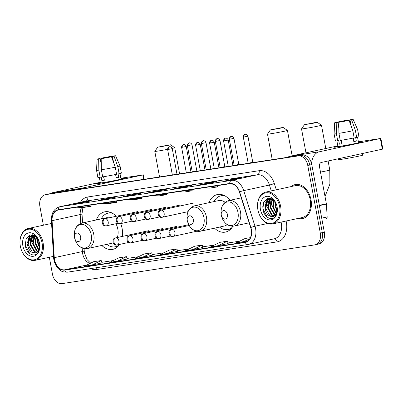 <?xml version="1.0" encoding="UTF-8"?>
<svg xmlns="http://www.w3.org/2000/svg" width="403" height="403" viewBox="0 0 403 403"><rect width="100%" height="100%" fill="white"/><g stroke="black" fill="none" stroke-linecap="round" stroke-linejoin="round"><path stroke-width="0.6" d="M122.396 236.41A19.193 13.526 -102.3 0 0 122.129 228.541A19.193 13.526 -102.3 0 0 120.724 223.605M116.2 216.28A19.193 13.526 -102.3 0 0 104.674 211.837A19.193 13.526 -102.3 0 0 96.287 219.962M230.002 200.291A19.193 13.526 -102.3 0 0 217.368 194.558A19.193 13.526 -102.3 0 0 208.981 202.684M214.517 228.163A19.193 13.526 -102.3 0 0 225.524 232.068A19.193 13.526 -102.3 0 0 232.838 226.244M101.823 245.437A19.193 13.526 -102.3 0 0 112.83 249.346A19.193 13.526 -102.3 0 0 119.59 244.43M248.545 222.945A19.193 13.526 -102.3 0 0 249.492 223.816M316.708 244.46A10.861 7.657 -102.3 0 0 317.04 244.394L319.045 243.961A10.861 7.657 -102.3 0 0 324.314 232.183L311.781 164.565A10.861 7.657 -102.3 0 0 302.23 155.054L49.524 193.798A10.861 7.657 -102.3 0 0 49.196 193.858L47.191 194.291A10.861 7.657 -102.3 0 1 47.519 194.231A10.861 7.657 -102.3 0 0 47.191 194.291L45.181 194.73A10.861 7.657 -102.3 0 0 39.912 206.507L43.383 225.217M49.322 257.275L52.445 274.121A10.861 7.657 -102.3 0 0 61.997 283.636L314.703 244.893A10.861 7.657 -102.3 0 0 315.03 244.833A10.861 7.657 -102.3 0 0 320.294 233.055L307.766 165.442L309.771 165.003A10.861 7.657 -102.3 0 0 300.22 155.487L47.519 194.231L300.22 155.487A10.861 7.657 -102.3 0 1 309.771 165.003L322.304 232.622L309.771 165.003L311.781 164.565M317.04 244.394A10.861 7.657 -102.3 0 0 322.304 232.622A10.861 7.657 -102.3 0 1 317.04 244.394L315.03 244.833M311 199.712A17.379 12.246 -102.3 0 0 295.192 184.584A17.379 12.246 -102.3 0 0 291.258 186.554A17.379 12.246 -102.3 0 1 295.192 184.584A17.379 12.246 -102.3 0 1 311 199.712A17.379 12.246 -102.3 0 1 302.572 218.557A17.379 12.246 -102.3 0 0 311 199.712M251.165 229.514A11.586 8.166 77.7 0 1 245.548 242.077A11.586 8.166 77.7 0 1 245.2 242.138L64.697 269.814A11.586 8.166 77.7 0 1 54.264 257.668L52.078 220.673A11.586 8.166 77.7 0 1 57.936 210.109A11.586 8.166 77.7 0 1 58.289 210.044L229.71 183.763A11.586 8.166 77.7 0 1 239.407 191.949L250.676 227.554A11.586 8.166 77.7 0 1 251.165 229.514M251.366 229.483A11.878 8.367 -102.3 0 0 250.868 227.473L239.599 191.873A11.878 8.367 -102.3 0 0 229.655 183.476L58.233 209.756A11.878 8.367 -102.3 0 0 51.866 220.653L54.057 257.648A11.878 8.367 -102.3 0 0 64.747 270.101L245.251 242.425A11.878 8.367 -102.3 0 0 251.366 229.483M101.954 262.887L92.015 265.048L101.208 260.545L101.954 262.887M117.258 261.179L126.456 256.671L118.88 257.834L109.687 262.338L117.258 261.179L127.202 259.013M152.445 255.144L142.506 257.305L151.699 252.802L152.445 255.144M228.184 243.533L218.24 245.694L227.433 241.19L228.184 243.533M192.992 249.568L202.19 245.059L194.619 246.223L185.42 250.726L192.992 249.568L202.936 247.402M177.693 251.276L167.749 253.437L176.947 248.933L177.693 251.276M298.18 218.401A17.379 12.246 -102.3 0 0 302.572 218.557A17.379 12.246 -102.3 0 1 298.18 218.401M307.766 165.442A10.861 7.657 -102.3 0 0 298.21 155.926L45.509 194.669A10.861 7.657 -102.3 0 0 45.181 194.73M98.206 200.417L108.251 198.236L115.827 197.072L105.782 199.253L98.206 200.417A2.897 2.055 81.3 0 1 98.297 200.402L105.828 199.248M72.963 204.286L83.008 202.105L90.579 200.941L80.535 203.127L72.963 204.286A2.897 2.055 81.3 0 1 73.054 204.271L80.58 203.117M173.945 188.806L183.985 186.624L191.561 185.461L181.516 187.642L173.945 188.806A2.897 2.055 81.3 0 1 174.031 188.79L181.562 187.637M199.188 184.937L209.233 182.75L216.804 181.592L206.764 183.773L199.188 184.937A2.897 2.055 81.3 0 1 199.278 184.917L206.804 183.763M224.436 181.063L234.475 178.882L242.052 177.718L232.007 179.904L224.436 181.063A2.897 2.055 81.3 0 1 224.521 181.048L232.052 179.894M123.454 196.548L133.499 194.362L141.07 193.203L131.025 195.384L123.454 196.548A2.897 2.055 81.3 0 1 123.54 196.528L131.071 195.374M148.697 192.674L158.742 190.493L166.313 189.329L156.273 191.516L148.697 192.674A2.897 2.055 81.3 0 1 148.788 192.659L156.314 191.506M101.208 260.545L93.637 261.703L84.439 266.212L92.015 265.048M227.433 241.19L219.862 242.349L210.663 246.858L218.24 245.694M250.414 237.669L245.105 238.48L235.911 242.989L248.102 240.823M151.699 252.802L144.128 253.961L134.929 258.469L142.506 257.305M176.947 248.933L169.371 250.092L160.177 254.6L167.749 253.437M158.742 190.493L158.827 190.962M133.499 194.362L133.584 194.83M234.475 178.882L234.561 179.35M209.233 182.75L209.318 183.219M183.985 186.624L184.075 187.088M83.008 202.105L83.094 202.573M108.251 198.236L108.336 198.699M202.19 245.059L202.936 247.407M243.483 241.825L249.895 238.687M126.456 256.671L127.202 259.018M152.354 195.621L159.316 195.838L166.887 194.674L166.812 193.405M159.931 194.458L166.887 194.674M177.602 191.747L184.559 191.969L192.135 190.805L192.06 189.531M185.173 190.589L192.135 190.805M202.845 187.879L209.807 188.095L217.378 186.937L217.303 185.662M210.416 186.72L217.378 186.937M228.088 184.01L232.979 184.161M127.111 199.49L134.073 199.707L141.644 198.548L141.569 197.274M134.683 198.331L141.644 198.548M101.863 203.359L108.825 203.575L116.402 202.417L116.326 201.142M109.44 202.2L116.402 202.417M76.62 207.233L83.582 207.449L91.154 206.286L91.078 205.016M84.192 206.069L91.154 206.286M358.504 142.35A14.483 0.448 169.5 0 1 362.463 141.957A14.483 0.448 169.5 0 1 353.386 144.037A14.483 0.448 169.5 0 1 338.193 146.752A14.483 0.448 169.5 0 1 334.022 147.226A14.483 0.448 169.5 0 1 337.855 146.178A14.483 0.448 169.5 0 0 333.996 147.206A14.483 0.448 169.5 0 0 338.193 146.752A14.483 0.448 169.5 0 0 353.743 143.967A14.483 0.448 169.5 0 0 362.478 141.927A14.483 0.448 169.5 0 0 358.504 142.35M311.61 163.764A14.483 10.266 -98.7 0 1 319.342 151.785L380.351 138.526L358.403 141.811M287.591 157.296A14.483 10.266 -98.7 0 1 290.054 156.273L337.805 145.896M380.87 138.39L382.85 149.065L321.322 162.464A3.622 2.569 81.3 0 0 319.468 166.565L326.365 203.777A1.808 1.274 77.7 0 1 326.405 204.089L327.165 216.945A1.808 1.274 77.7 0 1 326.249 218.592A1.808 1.274 77.7 0 1 326.193 218.602L326.249 218.592M350.051 120.054L351.003 119.762L350.026 120.059L351.144 126.084M353.36 138.048L353.769 141.463M352.842 130.768L349.069 120.366L338.737 122.28L338.933 133.343L340.253 140.461A11.949 0.368 169.5 0 0 354.161 137.886L352.842 130.768A11.949 0.368 169.5 0 1 338.933 133.343M353.199 138.083L353.748 141.065A10.503 0.327 169.5 0 1 353.915 141.04M357.537 137.136L358.559 142.652A10.503 0.327 169.5 0 1 352.227 144.133A10.503 0.327 169.5 0 1 340.953 146.153A10.503 0.327 169.5 0 1 337.91 146.48L336.888 140.959M341.281 140.289L341.93 143.8A10.503 0.327 169.5 0 1 340.56 144.017A10.503 0.327 169.5 0 1 339.407 144.183L338.747 140.627L337.729 140.849A11.949 0.368 169.5 0 1 335.432 141.05L334.112 133.932A11.949 0.368 169.5 0 0 336.409 133.731L337.729 140.849M362.418 153.528L362.715 155.135A12.312 0.383 169.5 0 1 355.29 156.873A12.312 0.383 169.5 0 1 342.071 159.235A12.312 0.383 169.5 0 1 338.505 159.623L338.344 158.762M349.069 120.366A9.415 0.292 169.5 0 1 338.737 122.28M338.842 128.174L337.759 122.331L336.213 122.668L336.409 133.731M336.213 122.668A9.415 0.292 169.5 0 1 334.626 122.794A9.415 0.292 169.5 0 1 336.188 122.341L337.739 122.104L338.837 128.038M340.318 121.938L340.248 121.555L338.696 121.797L338.797 127.811M338.696 121.797A9.415 0.292 169.5 0 1 349.028 119.882L347.482 120.215L347.552 120.598M350.988 125.237L349.028 119.882M337.759 122.331L336.762 122.401L337.739 122.104M340.248 121.555L347.482 120.215M353.149 138.093L353.799 141.599A10.503 0.327 169.5 0 0 356.307 141.055L355.648 137.494L356.67 137.337L355.35 130.219L351.577 119.822L350.026 120.059M350.005 119.832L351.552 119.495A9.415 0.292 169.5 0 1 353.139 119.364L357.612 129.575A11.949 0.368 169.5 0 1 357.612 129.58L358.932 136.698A11.949 0.368 169.5 0 1 356.67 137.337M357.612 129.58A11.949 0.368 169.5 0 1 355.35 130.219M353.139 119.364A9.415 0.292 169.5 0 1 351.577 119.822M341.094 140.325L341.905 143.659M341.114 140.32L341.86 143.418M356.307 141.055L353.985 141.413M341.714 143.685L339.407 144.183M257.9 209.782A15.571 10.972 -102.3 0 0 258.494 212.225A15.571 10.972 -102.3 0 0 272.458 223.237A15.571 10.972 -102.3 0 0 279.606 206.457A15.571 10.972 -102.3 0 0 266.323 192.765A15.571 10.972 -102.3 0 0 257.719 208.643A15.571 10.972 -102.3 0 0 257.9 209.782M258.494 212.225L258.519 212.305A16.296 11.48 -102.3 0 0 272.715 223.932A16.296 11.48 -102.3 0 0 280.614 206.271A16.296 11.48 -102.3 0 0 265.794 192.085A16.296 11.48 -102.3 0 0 257.708 208.558L257.719 208.643M272.715 223.932L302.346 217.494A16.296 11.48 -102.3 0 0 310.245 199.828A16.296 11.48 -102.3 0 0 295.424 185.647L265.794 192.085M325.196 197.475A18.105 12.76 -102.3 0 0 325.065 196.689A18.105 12.76 -102.3 0 0 324.909 195.908M277.037 211.404L275.133 206.326L275.264 202.13M277.199 210.512L275.763 206.19L275.733 202.911M276.166 213.746L272.624 206.875L273.637 200.2M276.408 213.278L273.249 206.739L274.02 200.573M275.113 215.162L274.277 214.734L270.111 207.419L272.237 199.163M275.39 214.864L274.906 214.598L270.74 207.283L272.569 199.369M273.944 216.053L271.768 215.278L267.602 207.963L269.748 199.686L271.068 198.619M274.247 215.872L272.393 215.142L268.232 207.827L270.378 199.55L271.33 198.719M277.269 208.104C277.481 213.494 275.864 216.32 272.423 216.577C268.7 216.592 266.257 213.902 265.088 208.512L267.239 200.231L270.62 198.478M273.012 216.446L269.884 215.686L265.718 208.376L267.864 200.095L270.403 198.508M272.423 216.577A9.052 6.377 -102.3 0 0 272.695 216.527A9.052 6.377 -102.3 0 0 277.254 207.988M277.083 206.84A11.949 8.418 -102.3 0 0 276.463 204.472A11.949 8.418 -102.3 0 0 265.733 196.568A11.949 8.418 -102.3 0 0 260.424 209.399A11.949 8.418 -102.3 0 0 270.433 219.917A11.949 8.418 -102.3 0 0 277.284 208.235A11.949 8.418 -102.3 0 0 277.083 206.84M276.544 204.714L272.71 199.46L267.552 198.533L263.688 202.346L262.867 208.945C263.774 217.529 272.453 221.756 275.803 215.64L277.314 208.699M267.305 217.212L262.937 208.89L262.786 205.948M265.668 202.81L267.829 198.452M268.176 202.266L269.672 198.775M269.758 198.649L269.98 198.347M270.69 201.717L271.768 198.911M264.967 206.427L267.486 198.553M267.481 205.878L269.269 198.981M269.416 198.76L269.743 198.311M269.99 205.334L271.551 198.81M275.012 204.24L275.153 201.963M315.363 122.522L304.436 124.683L313.413 123.217L317.247 122.311L315.363 122.522M325.79 148.511L321.473 125.212A10.14 0.312 169.5 0 1 321.473 125.212A10.14 0.312 169.5 0 1 315.358 126.643A10.14 0.312 169.5 0 1 304.472 128.587A10.14 0.312 169.5 0 1 301.53 128.91A10.14 0.312 169.5 0 1 301.535 128.9L304.436 124.683M221.312 215.328A4.347 3.063 -102.3 0 0 221.479 216.008A4.347 3.063 -102.3 0 0 225.378 219.081A4.347 3.063 -102.3 0 0 227.373 214.401A4.347 3.063 -102.3 0 0 223.665 210.578A4.347 3.063 -102.3 0 0 221.262 215.011A4.347 3.063 -102.3 0 0 221.312 215.328M281.329 127.736L270.403 129.902L279.38 128.431L283.218 127.524L281.329 127.736M292.145 155.82L287.44 130.431A10.14 0.312 169.5 0 1 287.44 130.431A10.14 0.312 169.5 0 1 281.324 131.862A10.14 0.312 169.5 0 1 270.443 133.806A10.14 0.312 169.5 0 1 267.501 134.128A10.14 0.312 169.5 0 1 267.506 134.118L270.403 129.902M187.284 220.547A4.347 3.063 -102.3 0 0 187.45 221.227A4.347 3.063 -102.3 0 0 191.344 224.3A4.347 3.063 -102.3 0 0 193.339 219.615A4.347 3.063 -102.3 0 0 189.632 215.796A4.347 3.063 -102.3 0 0 187.234 220.229A4.347 3.063 -102.3 0 0 187.284 220.547M225.091 202.301A13.037 9.183 -102.3 0 0 218.678 200.578L194.609 205.807A13.037 9.183 -102.3 0 1 206.467 217.152A13.037 9.183 -102.3 0 1 200.145 231.282L224.214 226.053A13.037 9.183 -102.3 0 0 227.161 224.582M219.499 227.075A17.198 12.12 -102.3 0 0 228.113 229.468A17.198 12.12 -102.3 0 0 232.073 227.463M228.113 229.468L229.116 229.252A17.198 12.12 -102.3 0 0 231.317 228.446M224.144 195.45A17.198 12.12 -102.3 0 0 221.811 195.631L220.804 195.853A17.198 12.12 -102.3 0 0 213.963 201.601M225.237 196.029A17.198 12.12 -102.3 0 0 220.804 195.853M168.635 145.015L157.709 147.181L166.686 145.71L170.524 144.803L168.635 145.015M167.603 149.342A10.14 0.312 169.5 0 1 157.749 151.085A10.14 0.312 169.5 0 1 154.807 151.402A10.14 0.312 169.5 0 1 154.812 151.392L157.709 147.181M74.59 237.825A4.347 3.063 -102.3 0 0 74.757 238.505A4.347 3.063 -102.3 0 0 78.65 241.578A4.347 3.063 -102.3 0 0 80.645 236.893A4.347 3.063 -102.3 0 0 76.938 233.075A4.347 3.063 -102.3 0 0 74.54 237.503A4.347 3.063 -102.3 0 0 74.59 237.825M108.875 217.872A13.037 9.183 -102.3 0 0 105.984 217.852L81.915 223.086A13.037 9.183 -102.3 0 1 93.773 234.43A13.037 9.183 -102.3 0 1 87.451 248.56L111.52 243.331A13.037 9.183 -102.3 0 0 113.062 242.787M117.328 237.508A13.037 9.183 -102.3 0 0 117.837 229.201A13.037 9.183 -102.3 0 0 115.898 223.756M106.805 244.354A17.198 12.12 -102.3 0 0 115.419 246.747A17.198 12.12 -102.3 0 0 119.379 244.742M115.419 246.747L116.422 246.525A17.198 12.12 -102.3 0 0 118.623 245.724M111.45 212.729A17.198 12.12 -102.3 0 0 109.117 212.91L108.11 213.132A17.198 12.12 -102.3 0 0 101.269 218.879M112.543 213.308A17.198 12.12 -102.3 0 0 108.11 213.132M179.592 173.854L174.746 147.71A10.14 0.312 169.5 0 1 174.746 147.71A10.14 0.312 169.5 0 1 172.197 148.395M244.001 137.005L247.946 136.219C247.064 133.826 244.893 134.295 245.397 134.31L245.276 134.325A2.353 1.667 -98.7 0 0 245.205 134.335A2.353 1.667 81.3 0 0 244.001 137.005L243.316 137.08L248.162 163.2L252.787 162.344L252.963 162.605M230.017 139.151L233.962 138.365C233.08 135.967 230.909 136.436 231.413 136.451L231.292 136.466A2.353 1.667 -98.7 0 0 231.216 136.481A2.353 1.667 81.3 0 0 230.017 139.151L229.332 139.221L234.173 165.346L238.803 164.484L238.974 164.751M216.028 141.292L219.978 140.511C219.096 138.113 216.925 138.582 217.429 138.597L217.303 138.612A2.353 1.667 -98.7 0 0 217.232 138.627A2.353 1.667 81.3 0 0 216.028 141.292L215.348 141.367L220.189 167.487L224.819 166.63L224.99 166.892M202.044 143.438L205.988 142.652C205.107 140.259 202.936 140.723 203.439 140.743L203.319 140.758A2.353 1.667 -98.7 0 0 203.248 140.768A2.353 1.667 81.3 0 0 202.044 143.438L201.359 143.513L206.205 169.633L210.829 168.776L211.006 169.038M188.06 145.584L192.004 144.798C191.123 142.4 188.952 142.869 189.455 142.884L189.334 142.899A2.353 1.667 -98.7 0 0 189.259 142.914A2.353 1.667 81.3 0 0 188.06 145.584L187.375 145.654L192.216 171.779L196.845 170.917L197.017 171.184M120.95 178.771A14.483 0.448 169.5 0 1 124.905 178.378A14.483 0.448 169.5 0 1 115.832 180.458A14.483 0.448 169.5 0 1 100.639 183.174A14.483 0.448 169.5 0 1 96.463 183.647A14.483 0.448 169.5 0 1 100.297 182.599A14.483 0.448 169.5 0 0 96.438 183.627A14.483 0.448 169.5 0 0 100.639 183.174A14.483 0.448 169.5 0 0 116.185 180.388A14.483 0.448 169.5 0 0 124.92 178.348A14.483 0.448 169.5 0 0 120.95 178.771M79.32 189.229A14.483 10.266 -98.7 0 1 81.784 188.206L142.798 174.947L120.85 178.232M50.037 193.717A14.483 10.266 -98.7 0 1 52.501 192.694L100.246 182.317M112.492 156.475L113.45 156.183L112.472 156.48L113.586 162.505M115.807 174.469L116.215 177.884M115.283 167.19L111.51 156.787L101.183 158.701L101.38 169.764L102.694 176.882A11.949 0.368 169.5 0 0 116.603 174.308L115.283 167.19A11.949 0.368 169.5 0 1 101.38 169.764M115.641 174.504L116.195 177.486A10.503 0.327 169.5 0 1 116.361 177.461M119.983 173.557L121.006 179.073A10.503 0.327 169.5 0 1 114.674 180.554A10.503 0.327 169.5 0 1 103.4 182.574A10.503 0.327 169.5 0 1 100.357 182.902L99.329 177.38M103.722 176.71L104.372 180.222A10.503 0.327 169.5 0 1 103.002 180.438A10.503 0.327 169.5 0 1 101.848 180.604L101.188 177.048L100.171 177.27A11.949 0.368 169.5 0 1 97.874 177.471L96.554 170.353A11.949 0.368 169.5 0 0 98.851 170.152L100.171 177.27M111.51 156.787A9.415 0.292 169.5 0 1 101.183 158.701M101.284 164.595L100.201 158.752L98.659 159.089L98.851 170.152M98.659 159.089A9.415 0.292 169.5 0 1 97.068 159.215A9.415 0.292 169.5 0 1 98.629 158.762L100.181 158.525L101.284 164.459M102.765 158.359L102.694 157.976L101.143 158.218L101.244 164.233M101.143 158.218A9.415 0.292 169.5 0 1 111.47 156.304L109.928 156.636L109.999 157.019M113.429 161.658L111.47 156.304M100.201 158.752L99.203 158.822L100.181 158.525M102.694 157.976L109.928 156.636M115.59 174.514L116.24 178.02A10.503 0.327 169.5 0 0 118.749 177.476L118.089 173.915L119.117 173.758L117.797 166.641L114.024 156.243L112.472 156.48M112.452 156.253L113.994 155.916A9.415 0.292 169.5 0 1 115.585 155.785L120.054 165.996A11.949 0.368 169.5 0 1 120.054 166.001L121.374 173.119A11.949 0.368 169.5 0 1 119.117 173.758M120.054 166.001A11.949 0.368 169.5 0 1 117.797 166.641M115.585 155.785A9.415 0.292 169.5 0 1 114.024 156.243M103.536 176.746L104.347 180.081M103.561 176.741L104.301 179.839M118.749 177.476L116.427 177.834M104.16 180.106L101.848 180.604M20.341 246.203A15.571 10.972 -102.3 0 0 20.941 248.646A15.571 10.972 -102.3 0 0 34.9 259.658A15.571 10.972 -102.3 0 0 42.053 242.878A15.571 10.972 -102.3 0 0 28.769 229.186A15.571 10.972 -102.3 0 0 20.16 245.064A15.571 10.972 -102.3 0 0 20.341 246.203M20.941 248.646L20.966 248.727A16.296 11.48 -102.3 0 0 35.162 260.353A16.296 11.48 -102.3 0 0 43.061 242.692A16.296 11.48 -102.3 0 0 28.24 228.506A16.296 11.48 -102.3 0 0 20.15 244.979L20.16 245.064M39.484 247.825L37.58 242.747L37.706 238.551M39.64 246.933L38.204 242.611L38.179 239.332M38.612 250.167L35.066 243.296L36.084 236.621M38.854 249.699L35.696 243.16L36.461 236.994M37.555 251.583L36.723 251.155L32.557 243.84L34.683 235.584M37.832 251.286L37.348 251.019L33.182 243.704L35.016 235.79M36.391 252.474L34.21 251.699L30.044 244.384L32.19 236.108L33.514 235.04M36.688 252.293L34.839 251.563L30.673 244.248L32.819 235.972L33.776 235.14M39.716 244.525C39.922 249.915 38.31 252.741 34.87 252.998C31.147 253.013 28.704 250.323 27.535 244.933L29.681 236.652L33.061 234.899M35.454 252.867L32.326 252.107L28.165 244.797L30.311 236.516L32.85 234.929M34.87 252.998A9.052 6.377 -102.3 0 0 35.142 252.948A9.052 6.377 -102.3 0 0 39.701 244.409M39.529 243.261A11.949 8.418 -102.3 0 0 38.91 240.893A11.949 8.418 -102.3 0 0 28.175 232.989A11.949 8.418 -102.3 0 0 22.865 245.82A11.949 8.418 -102.3 0 0 32.88 256.338A11.949 8.418 -102.3 0 0 39.726 244.661A11.949 8.418 -102.3 0 0 39.529 243.261M38.99 241.135L35.152 235.881L29.998 234.954L26.13 238.767L25.313 245.367C26.22 253.95 34.895 258.177 38.25 252.061L39.761 245.12M29.751 253.633L25.384 245.311L25.233 242.369M28.109 239.231L30.27 234.873M30.623 238.687L32.119 235.196M32.205 235.07L32.426 234.768M33.132 238.138L34.21 235.332M27.414 242.848L29.928 234.974M29.923 242.299L31.711 235.402M31.862 235.181L32.19 234.732M32.436 241.755L33.993 235.231M37.459 240.662L37.595 238.385M302.23 155.054L298.21 155.926M324.314 232.183L320.294 233.055M49.524 193.798L45.509 194.669M54.264 257.668L82.383 251.558A11.586 8.166 -102.3 0 0 82.63 253.552A11.586 8.166 -102.3 0 0 90.03 263.471M82.177 248.021L82.383 251.558A6.519 1.002 -3.4 0 0 84.212 250.747L84.494 253.059L87.043 259.572L90.69 263.144M245.2 242.138L245.895 241.986M286.105 221.025A18.105 12.76 77.7 0 1 277.017 241.886L96.513 269.562A3.622 2.569 81.3 0 0 95.823 267.819M96.513 269.562A18.105 12.76 77.7 0 1 90.655 268.61M58.233 209.756A3.622 2.569 -98.7 0 1 60.173 206.674L231.594 180.388A14.483 10.206 77.7 0 1 243.719 190.629L254.983 226.229A14.483 10.206 77.7 0 1 255.598 228.677A14.483 10.206 77.7 0 1 248.575 244.384A14.483 10.206 77.7 0 1 248.137 244.465A3.622 2.569 -98.7 0 1 248.026 244.485A3.622 2.569 -98.7 0 1 245.251 242.425M64.747 270.101A3.622 2.569 81.3 0 0 67.523 272.156L248.026 244.485L274.287 238.793A14.483 10.206 -102.3 0 0 281.309 223.091A14.483 10.206 -102.3 0 0 281.103 222.113M250.868 227.473A3.622 0.338 162.4 0 1 254.983 226.229L267.663 223.479M239.599 191.873A3.622 0.338 162.4 0 1 243.719 190.629L269.426 185.042A14.483 10.206 -102.3 0 0 257.3 174.801L231.594 180.388A3.622 2.569 81.3 0 0 229.655 183.476M59.735 206.754A14.483 10.206 77.7 0 1 60.173 206.674L85.879 201.082A14.483 10.206 -102.3 0 0 85.441 201.162L59.735 206.754C54.067 208.542 51.287 213.096 51.393 220.411L53.579 257.406C53.896 261.764 55.418 265.456 58.143 268.484C60.379 270.322 61.236 272.272 67.523 272.156A3.622 2.569 81.3 0 0 67.633 272.136M51.866 220.653A3.622 0.554 176.6 0 1 51.393 220.411M54.057 257.648A3.622 0.554 176.6 0 1 53.579 257.406M80.474 202.246A18.105 12.76 77.7 0 1 87.733 196.981L259.154 170.696A18.105 12.76 77.7 0 1 274.312 183.496L276.307 189.803M271.279 190.896L269.426 185.042A3.622 0.338 -17.6 0 0 274.312 183.496M259.154 170.696A3.622 2.569 81.3 0 1 257.3 174.801L85.879 201.082A3.622 2.569 81.3 0 0 87.733 196.981M277.017 241.886A3.622 2.569 81.3 0 0 274.07 238.843M81.708 207.389A11.586 8.166 -102.3 0 0 80.197 214.562L80.721 223.438M52.078 220.673L80.197 214.562A6.519 1.002 -3.4 0 0 82.021 213.751L82.565 222.945M64.697 269.814L86.957 264.973M113.339 260.55L101.778 262.323L113.319 260.56M138.582 256.681L127.021 258.449L138.561 256.686M152.269 254.585L163.809 252.817L152.269 254.58M189.072 248.938L177.511 250.711L189.052 248.948M214.315 245.069L202.754 246.838L214.3 245.074M228.002 242.974L239.543 241.206M290.054 156.273L319.342 151.785M319.332 205.308L326.365 203.777M382.331 149.201L380.351 138.526M326.405 204.089L319.388 205.616M321.71 218.129L327.165 216.945M320.491 172.096A10.14 0.312 -10.5 0 0 329.78 170.056L328.102 160.988M221.746 216.869A11.974 8.438 -102.3 0 0 232.481 225.342A11.974 8.438 -102.3 0 0 237.982 212.436A11.974 8.438 -102.3 0 0 227.76 201.908A11.974 8.438 -102.3 0 0 221.146 214.114C220.592 206.946 223.091 202.437 228.637 200.588A13.037 9.183 -102.3 0 1 240.495 211.933A13.037 9.183 -102.3 0 1 234.178 226.068C228.365 226.688 224.219 223.625 221.746 216.869L221.479 216.008M187.45 221.227L187.712 222.088A11.974 8.438 -102.3 0 0 198.452 230.561A11.974 8.438 -102.3 0 0 203.953 217.65A11.974 8.438 -102.3 0 0 193.732 207.122A11.974 8.438 -102.3 0 0 187.113 219.333C186.564 212.164 189.062 207.656 194.609 205.807M223.393 195.128A17.364 12.236 -102.3 0 0 221.967 195.601M229.272 229.216A17.364 12.236 -102.3 0 0 230.768 229.055M74.757 238.505L75.018 239.367A11.974 8.438 -102.3 0 0 85.758 247.835A11.974 8.438 -102.3 0 0 91.254 234.929A11.974 8.438 -102.3 0 0 81.038 224.4A11.974 8.438 -102.3 0 0 74.419 236.611C73.87 229.438 76.368 224.929 81.915 223.086M110.699 212.406A17.364 12.236 -102.3 0 0 109.273 212.88L110.508 212.331M117.928 246.48L116.573 246.49A17.364 12.236 -102.3 0 0 118.074 246.334M196.563 231.282L172.902 236.415A3.622 2.569 -98.7 0 0 173.013 236.395A3.622 2.554 -102.3 0 0 173.124 236.375A3.622 2.554 -102.3 0 0 174.882 232.45A3.622 2.554 -102.3 0 0 171.698 229.282A3.622 2.569 81.3 0 0 169.844 233.382A3.622 2.569 -98.7 0 0 172.902 236.415C168.661 237.705 167.159 229.614 171.587 229.302A3.622 2.554 -102.3 0 1 171.698 229.282M170.63 236.022L158.918 238.561A3.622 2.569 -98.7 0 0 159.029 238.541A3.622 2.554 -102.3 0 0 159.14 238.521A3.622 2.554 -102.3 0 0 160.893 234.596A3.622 2.554 -102.3 0 0 157.709 231.423A3.622 2.569 81.3 0 0 155.86 235.528A3.622 2.569 -98.7 0 0 158.918 238.561C154.671 239.85 153.175 231.755 157.603 231.443A3.622 2.554 -102.3 0 1 157.709 231.423M156.646 238.168L144.934 240.707A3.622 2.569 -98.7 0 0 145.045 240.687A3.622 2.554 -102.3 0 0 145.156 240.667A3.622 2.554 -102.3 0 0 146.909 236.737A3.622 2.554 -102.3 0 0 143.725 233.569A3.622 2.569 81.3 0 0 141.871 237.674A3.622 2.569 -98.7 0 0 144.934 240.707C140.687 241.991 139.191 233.901 143.614 233.589A3.622 2.554 -102.3 0 1 143.725 233.569M142.662 240.309L130.945 242.848A3.622 2.569 -98.7 0 0 131.056 242.828A3.622 2.554 -102.3 0 0 131.166 242.808A3.622 2.554 -102.3 0 0 132.925 238.883A3.622 2.554 -102.3 0 0 129.741 235.71A3.622 2.569 81.3 0 0 127.887 239.815A3.622 2.569 -98.7 0 0 130.945 242.848C126.703 244.137 125.202 236.047 129.63 235.73A3.622 2.554 -102.3 0 1 129.741 235.71M128.673 242.455L116.961 244.994A3.622 2.569 -98.7 0 0 117.072 244.974A3.622 2.554 -102.3 0 0 117.182 244.953A3.622 2.554 -102.3 0 0 118.935 241.029A3.622 2.554 -102.3 0 0 115.752 237.856A3.622 2.569 81.3 0 0 113.903 241.961A3.622 2.569 -98.7 0 0 116.961 244.994C112.714 246.283 111.218 238.188 115.646 237.876A3.622 2.554 -102.3 0 1 115.752 237.856M224.254 140.849L228.199 140.068C227.317 137.67 225.146 138.138 225.65 138.153L225.529 138.169A2.353 1.667 -98.7 0 0 225.458 138.184A2.353 1.667 81.3 0 0 224.254 140.849L223.569 140.924L228.289 166.389M188.03 211.661L162.167 217.277A3.622 2.569 -98.7 0 0 162.278 217.257A3.622 2.554 -102.3 0 0 162.384 217.237A3.622 2.554 -102.3 0 0 164.142 213.308A3.622 2.554 -102.3 0 0 160.958 210.139A3.622 2.569 81.3 0 0 159.104 214.24A3.622 2.569 -98.7 0 0 162.167 217.277C157.921 218.562 156.424 210.472 160.847 210.159A3.622 2.554 -102.3 0 1 160.958 210.139M210.265 142.994L214.215 142.209C213.333 139.816 211.162 140.279 211.666 140.294L211.545 140.315A2.353 1.667 -98.7 0 0 211.469 140.325A2.353 1.667 81.3 0 0 210.265 142.994L209.585 143.07L214.305 168.535M159.895 216.879L148.178 219.418A3.622 2.569 -98.7 0 0 148.289 219.398A3.622 2.554 -102.3 0 0 148.4 219.378A3.622 2.554 -102.3 0 0 150.153 215.454A3.622 2.554 -102.3 0 0 146.969 212.28A3.622 2.569 81.3 0 0 145.12 216.386A3.622 2.569 -98.7 0 0 148.178 219.418C143.931 220.708 142.435 212.613 146.863 212.3A3.622 2.554 -102.3 0 1 146.969 212.28M196.281 145.135L200.226 144.355C199.344 141.957 197.178 142.425 197.682 142.44L197.556 142.455A2.353 1.667 -98.7 0 0 197.485 142.471A2.353 1.667 81.3 0 0 196.281 145.135L195.601 145.211L200.321 170.676M145.906 219.025L134.194 221.564A3.622 2.569 -98.7 0 0 134.305 221.544A3.622 2.554 -102.3 0 0 134.416 221.524A3.622 2.554 -102.3 0 0 136.169 217.6A3.622 2.554 -102.3 0 0 132.985 214.426A3.622 2.569 81.3 0 0 131.136 218.532A3.622 2.569 -98.7 0 0 134.194 221.564C129.947 222.849 128.451 214.759 132.874 214.446A3.622 2.554 -102.3 0 1 132.985 214.426M182.297 147.281L186.241 146.501C185.36 144.103 183.189 144.571 183.692 144.586L183.572 144.601A2.353 1.667 -98.7 0 0 183.501 144.612A2.353 1.667 81.3 0 0 182.297 147.281L181.612 147.357L186.332 172.822M131.922 221.171L120.21 223.71A3.622 2.569 -98.7 0 0 120.321 223.69A3.622 2.554 -102.3 0 0 120.426 223.67A3.622 2.554 -102.3 0 0 122.185 219.741A3.622 2.554 -102.3 0 0 119.001 216.572A3.622 2.569 81.3 0 0 117.147 220.673A3.622 2.569 -98.7 0 0 120.21 223.71C115.963 224.995 114.467 216.905 118.89 216.592A3.622 2.554 -102.3 0 1 119.001 216.572M168.308 149.427L172.257 148.642C171.376 146.249 169.205 146.712 169.708 146.727L169.587 146.747A2.353 1.667 -98.7 0 0 169.512 146.757A2.353 1.667 81.3 0 0 168.308 149.427L167.628 149.498L172.348 174.967M117.938 223.312L106.221 225.851A3.622 2.569 -98.7 0 0 106.332 225.831A3.622 2.554 -102.3 0 0 106.442 225.811A3.622 2.554 -102.3 0 0 108.195 221.887A3.622 2.554 -102.3 0 0 105.012 218.713A3.622 2.569 81.3 0 0 103.163 222.819A3.622 2.569 -98.7 0 0 106.221 225.851C101.974 227.141 100.478 219.046 104.906 218.733A3.622 2.554 -102.3 0 1 105.012 218.713M52.501 192.694L81.784 188.206M143.619 179.37L142.798 174.947M82.922 207.429L82.021 213.751M84.081 248.601L84.212 250.747M228.002 242.969L239.563 241.196M334.626 122.794L334.112 133.932M270.559 198.462L270.091 198.563M325.025 196.478L329.891 184.075L329.78 170.056M305.963 152.818L301.53 128.91M249.175 222.809L234.178 226.068M241.276 197.843L228.637 200.588M221.262 215.011L221.146 214.114M317.247 122.311L321.463 125.207M272.232 159.653L267.501 134.128M200.145 231.282C194.332 231.906 190.186 228.844 187.712 222.088M187.234 220.229L187.113 219.333M283.218 127.524L287.435 130.421M229.267 229.216L230.622 229.201M221.962 195.601L223.202 195.052M159.538 176.927L154.807 151.402M87.451 248.56C81.638 249.185 77.492 246.117 75.018 239.367M74.54 237.503L74.419 236.611M170.524 144.803L174.741 147.7M189.183 225.473L171.587 229.302M247.946 136.219L252.787 162.344M243.316 137.08C243.291 134.491 245.528 134.179 245.044 134.37L245.276 134.325M188.75 224.673L157.603 231.443M233.962 138.365L238.803 164.484M229.332 139.221C229.307 136.632 231.539 136.32 231.06 136.516L231.292 136.466M176.756 226.385L143.614 233.589M219.978 140.511L224.819 166.63M215.348 141.367C215.323 138.778 217.555 138.466 217.076 138.657L217.303 138.612M162.772 228.531L129.63 235.73M205.988 142.652L210.829 168.776M201.359 143.513C201.334 140.924 203.57 140.612 203.087 140.803L203.319 140.758M148.788 230.672L115.646 237.876M192.004 144.798L196.845 170.917M187.375 145.654C187.35 143.065 189.581 142.753 189.103 142.949L189.334 142.899M228.199 140.068L232.944 165.673M223.569 140.924C223.544 138.335 225.781 138.022 225.297 138.214L225.529 138.169M193.989 202.956L160.847 210.159M214.215 142.209L218.96 167.819M209.585 143.07C209.56 140.476 211.792 140.168 211.313 140.36L211.545 140.315M180.005 205.097L146.863 212.3M200.226 144.355L204.976 169.965M195.601 145.211C195.576 142.622 197.808 142.309 197.324 142.506L197.556 142.455M166.021 207.243L132.874 214.446M186.241 146.501L190.987 172.106M181.612 147.357C181.587 144.768 183.823 144.455 183.34 144.647L183.572 144.601M152.032 209.389L118.89 216.592M172.257 148.642L177.003 174.252M167.628 149.498C167.603 146.909 169.834 146.601 169.356 146.793L169.587 146.747M138.048 211.53L104.906 218.733M143.317 174.811L144.143 179.29M97.068 159.215L96.554 170.353M53.518 256.363L35.162 260.353M33.001 234.884L32.532 234.984M51.569 223.438L28.24 228.506"/></g></svg>
